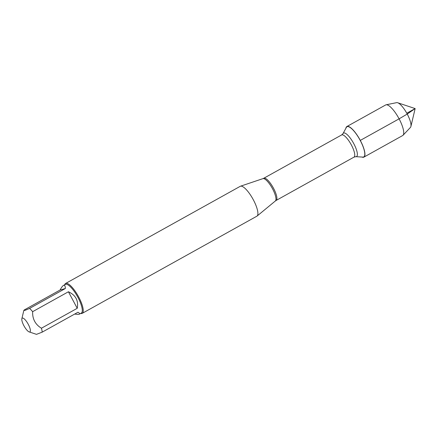 <?xml version="1.0" encoding="UTF-8"?>
<svg xmlns="http://www.w3.org/2000/svg" width="437" height="437" viewBox="0 0 437 437"><rect width="100%" height="100%" fill="white"/><g stroke="black" fill="none" stroke-linecap="round" stroke-linejoin="round"><path stroke-width="0.66" d="M82.216 313.356L256.88 216.189A17.098 4.883 -119.1 0 0 257.093 216.047A17.098 4.883 -119.1 0 0 252.832 198.879A17.098 4.883 -119.1 0 0 240.492 186.206A17.098 4.883 -119.1 0 0 240.257 186.309L65.594 283.476A17.098 4.883 60.9 0 1 78.715 297.034A17.098 4.883 60.9 0 1 82.216 313.356A17.098 4.883 60.9 0 1 80.687 313.422M360.23 140.441A17.256 4.933 60.9 0 1 362.857 157.102L355.855 156.681A13.427 3.835 60.9 0 0 353.812 143.718A13.427 3.835 60.9 0 0 343.012 133.596L346.35 127.424A17.256 4.933 60.9 0 1 360.23 140.441L399.101 118.837L407.235 114.062L415.15 108.578L406.781 113.238M64.731 284.738A17.098 4.883 60.9 0 1 65.594 283.476M23.871 325.652A7.866 2.245 -119.1 0 0 29.148 331.901A7.866 2.245 -119.1 0 0 29.989 328.4A7.866 2.245 -119.1 0 0 25.794 320.534A7.866 2.245 -119.1 0 0 21.85 318.781A7.866 2.245 -119.1 0 0 23.871 325.652M74.694 314.061C77.251 314.411 78.84 314.427 79.452 314.11C80.02 313.771 79.529 313.143 77.983 312.231L42.192 332.142A16.409 4.687 -119.1 0 0 41.428 328.22C35.304 324.478 32.371 318.966 32.633 311.679A16.409 4.687 -119.1 0 0 29.574 308.413L25.27 310.27L23.822 310.51L24.297 309.926L60.087 290.015L65.37 288.502C65.271 285.858 64.649 284.831 63.496 285.421C62.562 285.962 61.426 287.497 60.087 290.015M29.148 331.901L36.495 334.354L42.192 332.142M77.223 308.309C78.649 300.661 75.716 295.15 68.423 291.769L77.223 308.309L41.428 328.22M68.423 291.769L32.633 311.679M29.574 308.413L65.37 288.502M63.496 285.421L65.353 284.394A16.409 4.687 60.9 0 1 77.425 296.455A16.409 4.687 60.9 0 1 81.309 313.078L79.452 314.11M345.891 128.276A17.502 4.998 60.9 0 1 346.869 126.539A17.502 4.998 60.9 0 1 360.301 140.419A17.502 4.998 60.9 0 1 363.884 157.129A17.502 4.998 60.9 0 1 361.891 157.041M346.869 126.539L385.669 104.956A17.502 4.998 60.9 0 1 386.095 104.798A17.502 4.998 60.9 0 1 398.544 117.815A17.502 4.998 60.9 0 1 403.045 135.262A17.502 4.998 60.9 0 1 402.685 135.541L363.884 157.129M403.045 135.262L410.441 127.424A14.235 4.064 -119.1 0 0 410.895 126.495A14.235 4.064 -119.1 0 0 407.235 114.062A14.235 4.064 -119.1 0 0 397.681 102.75A14.235 4.064 -119.1 0 0 396.659 102.646L386.095 104.798M257.093 216.047L275.359 200.971A12.799 3.654 -119.1 0 0 272.579 188.86A12.799 3.654 -119.1 0 0 262.937 178.635L240.492 186.206M341.652 134.94L263.806 178.247A12.695 3.627 60.9 0 1 273.546 188.314A12.695 3.627 60.9 0 1 276.146 200.436L353.992 157.129A12.695 3.627 -119.1 0 0 351.392 145.008A12.695 3.627 -119.1 0 0 341.652 134.94L343.012 133.596M353.992 157.129L355.855 156.681M275.359 200.971L276.146 200.436M263.806 178.247L262.937 178.635M21.85 318.781L23.817 310.505M410.895 126.495L415.15 108.578L397.681 102.75"/></g></svg>
